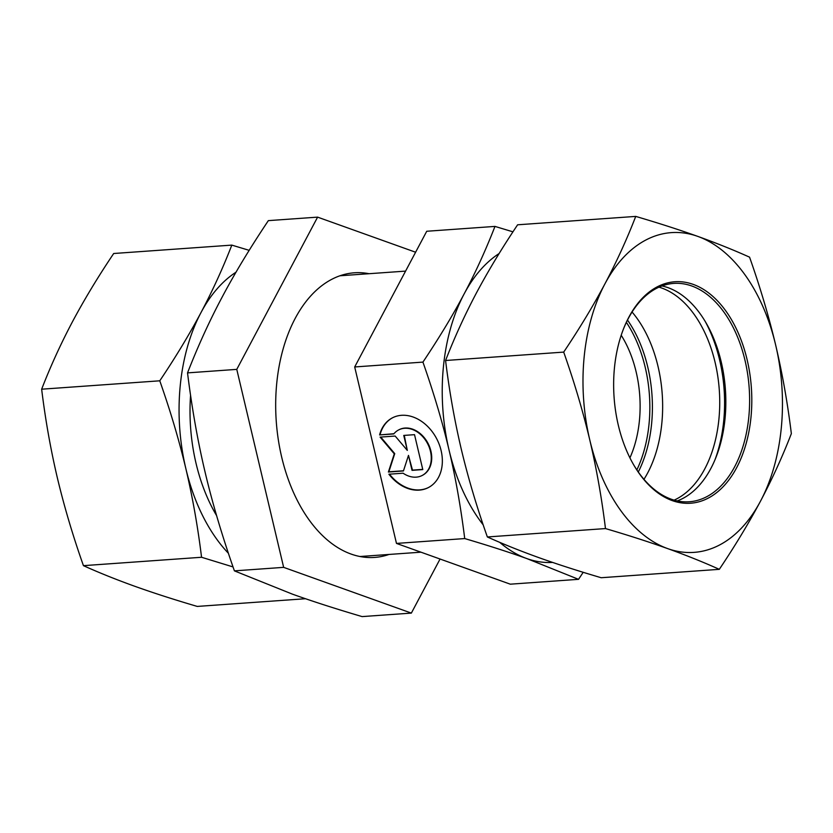 <?xml version="1.0" encoding="UTF-8"?>
<svg xmlns="http://www.w3.org/2000/svg" width="833" height="833" viewBox="0 0 833 833"><rect width="100%" height="100%" fill="white"/><g stroke="black" fill="none" stroke-linecap="round" stroke-linejoin="round"><path stroke-width="1.25" d="M379.598 434.93A39.224 29.769 62.9 0 1 392.541 417.781A39.224 29.769 62.9 0 1 436.898 439.168A39.224 29.769 62.9 0 1 428.235 487.649A39.224 29.769 62.9 0 1 388.907 474.216L403.099 473.206A25.636 19.451 -117.1 0 0 422.05 475.539A25.636 19.451 -117.1 0 0 427.714 443.864A25.636 19.451 -117.1 0 0 398.726 429.89A25.636 19.451 -117.1 0 0 393.79 433.92L379.598 434.93L393.967 433.712M389.5 474.164A39.224 29.769 -117.1 0 0 428.454 487.534M392.77 417.666A39.224 29.769 -117.1 0 0 380.056 434.701M398.955 429.776A25.636 19.451 62.9 0 1 399.184 429.651A25.636 19.451 62.9 0 1 428.162 443.635A25.636 19.451 62.9 0 1 422.498 475.31A25.636 19.451 62.9 0 1 422.269 475.424M403.766 435.43L414.522 434.67L422.789 469.583L412.033 470.353L408.493 455.391L403.432 470.957L388.386 472.03L394.29 453.86L380.119 437.117L395.165 436.044L407.306 450.393L403.766 435.43M404.265 435.399L407.306 450.393M380.733 437.065L394.738 453.631L388.844 471.801L403.505 470.76M408.493 455.391L412.491 470.114L422.737 469.385M499.123 253.524A160.269 99.335 85.9 0 0 464.158 293.882A160.269 99.335 85.9 0 0 449.008 449.882C442.594 422.654 433.899 393.395 422.935 362.105C439.324 337.584 453.069 314.843 464.158 293.882C475.32 272.922 485.597 250.431 494.979 226.409L426.735 231.262L354.691 366.957L396.477 543.418L510.306 584.183L578.539 579.331L526.831 558.579C509.286 552.279 488.586 545.615 464.72 538.566C460.743 506.756 455.516 477.215 449.029 449.966A160.269 99.335 85.9 0 0 483.213 524.884M396.477 543.418L464.72 538.566M583.204 572.302L578.539 579.331M499.696 542.335A160.269 99.335 85.9 0 0 526.831 558.579A160.269 99.335 85.9 0 0 552.571 562.421M494.979 226.409L512.961 231.834M643.961 479.329A109.456 67.837 85.9 0 0 658.018 366.405A109.456 67.837 85.9 0 0 632.07 312.021M636.86 469.906A109.456 67.837 85.9 0 0 626.374 322.35M629.925 457.858A93.817 58.143 85.9 0 0 636.152 371.945A93.817 58.143 85.9 0 0 621.21 335.262M354.691 366.957L422.935 362.105M638.297 472.009A109.456 67.837 85.9 0 0 642.493 462.669A109.456 67.837 85.9 0 0 650.24 379.598A109.456 67.837 85.9 0 0 632.976 328.723A109.456 67.837 85.9 0 0 627.499 320.07M674.126 500.133A109.456 67.837 85.9 0 0 719.285 389.896A109.456 67.837 85.9 0 0 658.986 287.166M705.103 321.257A117.276 72.679 -94.1 0 1 714.953 459.858M216.601 515.617A142.682 88.433 -94.1 0 1 190.57 395.342M233.042 566.929L201.555 557.267C197.848 526.966 192.621 497.436 185.863 468.667C179.001 439.907 170.307 410.627 159.769 380.806C175.461 357.451 189.195 334.71 200.992 312.583C212.686 290.478 222.952 267.987 231.813 245.11L113.694 253.503C98.002 276.858 84.268 299.599 72.471 321.725C60.778 343.831 50.511 366.322 41.65 389.198C45.357 419.509 50.584 449.039 57.342 477.798C64.203 506.558 72.898 535.848 83.435 565.659C99.408 572.854 116.651 579.768 135.144 586.411C153.751 593.054 174.461 599.729 197.265 606.424L305.544 598.729M235.999 272.204A160.269 99.335 85.9 0 0 200.992 312.583A160.269 99.335 85.9 0 0 185.863 468.667A160.269 99.335 85.9 0 0 228.398 553.279M231.813 245.11L249.171 250.337M159.769 380.806L41.65 389.198M201.555 557.267L83.435 565.659M623.5 328.92A109.456 67.837 -94.1 0 1 673.741 283.407A109.456 67.837 -94.1 0 1 744.962 360.168A109.456 67.837 -94.1 0 1 689.255 501.768A109.456 67.837 -94.1 0 1 633.08 463.814M747.097 359.617A111.018 68.806 85.9 0 0 688.756 283.022A111.018 68.806 85.9 0 0 623.688 328.421A111.018 68.806 85.9 0 0 633.351 464.283A111.018 68.806 85.9 0 0 720.17 489.627A111.018 68.806 85.9 0 0 747.097 359.617M661.975 285.948A109.456 67.837 -94.1 0 1 706.415 323.506A109.456 67.837 -94.1 0 1 721.201 361.855A109.456 67.837 -94.1 0 1 715.932 457.452A109.456 67.837 -94.1 0 1 677.26 500.914M667.597 548.583A160.269 99.335 85.9 0 0 760.529 501.112A160.269 99.335 85.9 0 0 775.658 345.029A160.269 99.335 85.9 0 0 697.856 236.416A160.269 99.335 85.9 0 0 604.914 283.886A160.269 99.335 85.9 0 0 589.785 439.97A160.269 99.335 85.9 0 0 667.597 548.583C648.99 541.939 628.28 535.265 605.476 528.57C601.77 498.259 596.543 468.729 589.785 439.97C582.923 411.21 574.229 381.92 563.691 352.099C579.383 328.743 593.117 306.003 604.914 283.886C616.607 261.77 626.885 239.279 635.735 216.403C658.539 223.109 679.249 229.773 697.856 236.416C716.349 243.069 733.592 249.983 749.565 257.168C760.102 286.989 768.797 316.269 775.658 345.029C782.416 373.798 787.643 403.328 791.35 433.629C782.489 456.505 772.222 478.996 760.529 501.112C748.732 523.228 734.998 545.969 719.306 569.335C703.333 562.14 686.09 555.226 667.597 548.583M635.735 216.403L517.616 224.795C501.935 248.161 488.19 270.902 476.393 293.018C464.71 315.134 454.433 337.625 445.572 360.502C449.279 390.802 454.506 420.332 461.263 449.102C468.125 477.85 476.83 507.141 487.357 536.962C503.33 544.147 520.573 551.061 539.076 557.714C557.673 564.347 578.383 571.021 601.187 577.727L719.306 569.335M487.357 536.962L605.476 528.57M445.572 360.502L563.691 352.099M389.001 554.455A142.682 88.433 -94.1 0 1 280.357 451.111A142.682 88.433 -94.1 0 1 332.263 279.065A142.682 88.433 -94.1 0 1 369.05 273.703M317.602 217.132L268.351 220.63C249.962 248.14 234.542 273.661 222.109 297.173C209.583 320.684 198.056 345.924 187.529 372.882C191.975 408.576 197.848 441.709 205.126 472.28C212.332 502.861 222.088 535.723 234.406 570.865L292.425 594.148C312.104 601.207 335.335 608.694 362.116 616.597L411.356 613.098L283.647 567.356L236.77 369.373L317.602 217.132L415.605 252.222M187.529 372.882L236.77 369.373M440.063 559.026L411.356 613.098M234.406 570.865L283.647 567.356M359.908 556.517L420.946 552.185M339.958 275.775L405.577 271.11"/></g></svg>
